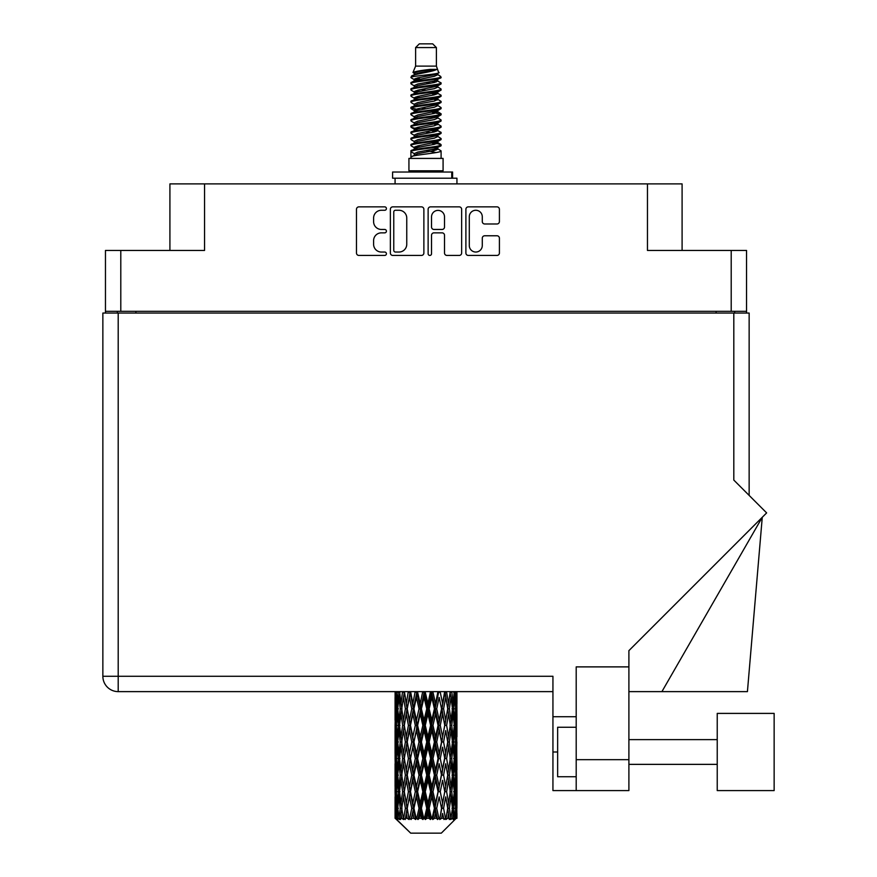 <?xml version="1.0" encoding="UTF-8"?>
<svg xmlns="http://www.w3.org/2000/svg" width="877" height="877" viewBox="0 0 877 877"><rect width="100%" height="100%" fill="white"/><g stroke="black" fill="none" stroke-linecap="round" stroke-linejoin="round"><path stroke-width="1.32" d="M469.294 245.549A6.501 6.501 0 0 0 475.794 252.039A6.501 6.501 0 0 0 482.284 245.549L482.284 238.193A2.434 2.434 0 0 1 484.718 235.77L496.985 235.77A2.434 2.434 0 0 1 499.408 238.193L499.408 253.014A2.434 2.434 0 0 1 496.985 255.437L468.329 255.437A2.434 2.434 0 0 1 465.895 253.014L465.895 209.296A2.434 2.434 0 0 1 468.329 206.862L496.985 206.862A2.434 2.434 0 0 1 499.408 209.296L499.408 221.563A2.434 2.434 0 0 1 496.985 223.986L484.718 223.986A2.434 2.434 0 0 1 482.284 221.563L482.284 216.762A6.501 6.501 0 0 0 475.794 210.272A6.501 6.501 0 0 0 469.294 216.762L469.294 245.549M429.829 255.437A1.699 1.699 0 0 0 431.528 253.738L431.528 235.288A2.434 2.434 0 0 1 433.962 232.854L442.096 232.854A2.434 2.434 0 0 1 444.518 235.288L444.518 253.014A2.434 2.434 0 0 0 446.952 255.437L459.219 255.437A2.434 2.434 0 0 0 461.642 253.014L461.642 209.296A2.434 2.434 0 0 0 459.219 206.862L430.563 206.862A2.434 2.434 0 0 0 428.129 209.296L428.129 253.738A1.699 1.699 0 0 0 429.829 255.437M746.546 313.056L746.546 250.449L746.546 311.324L105.459 311.324L105.459 250.449L105.459 313.056M423.876 253.014L423.876 209.296A2.434 2.434 0 0 0 421.453 206.862L392.797 206.862A2.434 2.434 0 0 0 390.364 209.296L390.364 253.014A2.434 2.434 0 0 0 392.797 255.437L421.453 255.437A2.434 2.434 0 0 0 423.876 253.014M381.374 210.272L384.718 210.272A1.699 1.699 0 0 0 386.417 208.573A1.699 1.699 0 0 0 384.718 206.862L358.912 206.862A2.434 2.434 0 0 0 356.479 209.296L356.479 253.014A2.434 2.434 0 0 0 358.912 255.437L384.718 255.437A1.699 1.699 0 0 0 386.417 253.738A1.699 1.699 0 0 0 384.718 252.039L381.374 252.039A7.772 7.772 0 0 1 373.602 244.266L373.602 240.627A7.772 7.772 0 0 1 381.374 232.854L384.718 232.854A1.699 1.699 0 0 0 386.417 231.155A1.699 1.699 0 0 0 384.718 229.456L381.374 229.456A7.772 7.772 0 0 1 373.602 221.684L373.602 218.044A7.772 7.772 0 0 1 381.374 210.272M105.459 250.449L204.56 250.449L204.56 183.896L682.098 183.896L682.098 250.449M647.456 183.896L647.456 250.449L746.546 250.449M169.919 250.449L169.919 183.896L204.56 183.896M117.332 313.056L117.332 311.324M395.461 210.272A1.699 1.699 0 0 0 393.762 211.971L393.762 250.34A1.699 1.699 0 0 0 395.461 252.039L398.991 252.039A7.772 7.772 0 0 0 406.753 244.266L406.753 218.044A7.772 7.772 0 0 0 398.991 210.272L395.461 210.272M444.518 216.882A6.501 6.501 0 0 0 438.029 210.392A6.501 6.501 0 0 0 431.528 216.882L431.528 227.022A2.434 2.434 0 0 0 433.962 229.456L442.096 229.456A2.434 2.434 0 0 0 444.518 227.022L444.518 216.882M734.674 311.324L734.674 313.056L734.674 311.324M774.139 790.594L774.139 713.396L717.233 713.396L717.233 790.594L774.139 790.594L717.233 790.594M576.2 776.737L557.64 776.737L557.64 727.252L576.2 727.252M576.2 790.594L576.2 759.668L628.897 759.668L628.897 790.594L552.938 790.594L552.938 676.277L118.198 676.277L118.198 313.056L749.144 313.056L749.144 495.406M733.808 313.056L733.808 480.07L766.641 512.902L628.897 650.646L628.897 666.882L576.2 666.882L576.2 759.668M628.897 666.882L628.897 759.668M102.861 313.056L102.861 676.277L102.861 313.056L118.198 313.056M552.938 691.624L118.198 691.624L118.198 676.277L102.861 676.277A15.337 15.337 0 0 0 118.198 691.624A15.337 15.337 0 0 1 102.861 676.277M576.2 716.739L552.938 716.739M661.916 691.624L762.266 517.277L747.423 691.624L628.897 691.624M415.61 47.566L436.395 47.566L432.69 43.85L419.327 43.85L415.61 47.566L415.61 66.115L412.979 72.473L415.15 73.986M436.395 47.566L436.395 66.115L415.61 66.115M443.082 158.408L408.934 158.408L408.934 170.785L443.082 170.785L443.082 158.408M413.012 170.785L413.012 172.024M438.993 170.785L438.993 172.024M436.779 69.382L417.704 73.219L411.335 76.452C411.149 74.326 432.657 72.024 436.779 69.382L430.311 69.382C420.752 70.467 414.974 71.497 412.979 72.473M411.335 76.452L411.291 77.9L415.15 80.18M436.395 66.115L438.763 72.879L434.312 74.764L417.704 77.856L414.262 79.401L414.744 79.96M439.026 72.473C440.309 74.271 410.381 75.915 410.907 77.472M440.682 76.452L441.098 77.472L439.947 77.472L440.682 76.452L437.261 74.205L437.755 74.764L434.312 76.31L414.744 80.388L410.907 82.876L411.291 84.093L414.744 86.154M434.323 142.798L441.098 144.738C442.03 146.799 409.976 148.86 410.907 150.921L410.907 151.699L414.262 153.628L414.262 154.9M436.856 142.03L437.755 142.808L434.312 144.354L417.704 147.446L410.907 150.921M441.098 144.738L440.714 145.944L434.312 148.991L417.704 152.083L414.262 153.628M441.098 145.516C442.03 147.577 409.976 149.638 410.907 151.699L410.907 158.408M441.098 150.921C442.03 152.982 409.976 155.054 410.907 157.115L417.704 153.628L434.312 150.537L437.755 148.991L437.261 148.432L441.098 150.921L441.098 158.408M439.947 77.472C434.707 79.27 409.987 81.079 410.907 82.876M410.907 83.655C409.976 81.594 442.03 79.533 441.098 77.472L434.312 80.947L417.704 84.039L414.262 85.584L414.262 87.13M434.323 79.401L441.098 82.876C442.03 84.937 409.976 87.009 410.907 89.07L411.291 90.276L415.15 92.545M437.261 80.388L437.755 80.947L434.312 82.493L417.704 85.584L410.907 89.07M441.098 82.876L440.714 84.093L437.261 86.154L417.704 90.221L414.262 91.778L414.744 92.337M441.098 83.655C442.03 85.716 409.976 87.777 410.907 89.838M437.261 86.571L441.098 89.07C442.03 91.131 409.976 93.192 410.907 95.253L411.291 96.459L415.15 98.728M437.755 85.584L437.755 87.13L434.312 88.676L417.704 91.778L410.907 95.253M441.098 89.07L440.714 90.276L437.261 92.337L417.704 96.415L414.262 97.961L414.744 98.52M441.098 89.838C442.03 91.899 409.976 93.96 410.907 96.021M437.755 91.778L437.755 93.324L441.098 95.253C442.03 97.314 409.976 99.375 410.907 101.436L411.291 102.642L414.744 104.703M437.755 93.324L434.312 94.869L417.704 97.961L410.907 101.436M441.098 95.253L440.714 96.459L437.261 98.52L417.704 102.598L414.262 104.144L414.262 105.689M441.098 96.021C442.03 98.081 409.976 100.153 410.907 102.214M436.856 98.728L441.098 101.436C442.03 103.497 409.976 105.558 410.907 107.619L411.291 108.836L415.15 111.105M437.261 98.948L437.755 99.507L434.312 101.052L417.704 104.144L410.907 107.619M441.098 101.436L440.714 102.642L437.261 104.703L417.704 108.781L414.262 110.327L414.744 110.897M441.098 102.214C442.03 104.275 409.976 106.336 410.907 108.397M437.261 105.13L441.098 107.619C442.03 109.68 409.976 111.752 410.907 113.813L411.291 115.019L415.15 117.288M437.755 104.144L437.755 105.689L434.312 107.235L417.704 110.327L410.907 113.813M441.098 107.619L440.714 108.836L437.261 110.897L417.704 114.975L414.262 116.52L414.744 117.079M441.098 108.397C442.03 110.458 409.976 112.519 410.907 114.58M436.856 111.105L441.098 113.813C442.03 115.874 409.976 117.935 410.907 119.996L411.291 121.201L414.744 123.262M437.261 111.313L437.755 111.872L434.312 113.418L417.704 116.52L410.907 119.996M441.098 113.813L440.714 115.019L437.261 117.079L417.704 121.158L414.262 122.703L414.262 124.249M441.098 114.58C442.03 116.641 409.976 118.702 410.907 120.774M437.261 117.496L441.098 119.996C442.03 122.056 409.976 124.117 410.907 126.178L411.291 127.384L417.682 128.886M437.755 116.52L437.755 118.066L434.312 119.612L417.704 122.703L410.907 126.178M441.098 119.996L440.714 121.201L437.261 123.262L417.704 127.34L414.262 128.886L415.15 129.664M441.098 120.774C442.03 122.835 409.976 124.896 410.907 126.957M436.856 123.471L441.098 126.178C442.03 128.239 409.976 130.3 410.907 132.361L411.291 133.578L414.744 135.639M437.261 123.69L437.755 124.249L434.312 125.795L417.704 128.886L410.907 132.361M441.098 126.178L440.714 127.384L437.261 129.445L417.704 133.523L414.262 135.069L414.262 136.615M441.098 126.957C442.03 129.018 409.976 131.079 410.907 133.14M434.323 128.886L441.098 132.361C442.03 134.433 409.976 136.494 410.907 138.555L411.291 139.761L414.744 141.822M437.261 129.873L437.755 130.432L434.312 131.978L417.704 135.069L410.907 138.555M441.098 132.361L440.714 133.578L437.261 135.639L417.704 139.717L414.262 141.263L414.262 142.808M441.098 133.14C442.03 135.201 409.976 137.261 410.907 139.322M437.261 136.056L441.098 138.555C442.03 140.616 409.976 142.677 410.907 144.738L411.291 145.944L415.15 148.213M437.755 135.069L437.755 136.615L434.312 138.16L417.704 141.263L410.907 144.738M441.098 138.555L440.714 139.761L437.261 141.822L417.704 145.9L414.262 147.446L414.744 148.005M441.098 139.322C442.03 141.383 409.976 143.455 410.907 145.516M415.906 78.338L419.82 78.952M414.657 78.886L417.682 79.401M432.197 81.397L436.099 82.01M415.906 90.715L419.82 91.329M434.323 93.313L437.349 93.828M414.657 91.263L417.682 91.778M432.197 93.762L436.099 94.376M415.906 96.898L419.82 97.511M434.323 99.507L437.349 100.011M414.657 97.446L417.682 97.961M411.214 108.014L419.82 109.888M434.323 111.872L437.349 112.388M414.657 109.822L417.682 110.338M432.197 112.322L440.791 114.196M434.323 124.249L437.349 124.753M415.906 127.823L419.82 128.437M434.323 130.432L437.349 130.947M432.197 130.881L436.099 131.495M432.197 143.247L436.099 143.861M415.906 146.382L419.82 146.996M434.323 148.991L437.349 149.496M414.657 146.93L417.682 147.446M432.197 149.441L436.099 150.055M456.939 813.45L456.917 818.307L456.84 813.1M456.939 780.311L456.939 803.113L456.906 775.136L456.687 786.516L456.237 775.136L456.687 763.724L456.906 775.136M456.906 741.975L456.687 753.376L456.237 741.975L456.687 730.563L456.939 769.951L456.818 758.539L455.459 758.539M456.939 713.988L456.939 736.79L456.906 708.813L456.687 720.225L456.237 708.813L456.687 697.423L456.906 708.813L456.829 691.624M456.939 691.624L456.939 703.639M395.735 691.624L395.319 703.639L395.099 692.238L395.165 720.576M441.306 833.15L456.226 818.307L441.306 833.15L410.699 833.15L395.198 818.307L395.319 813.45L395.472 818.307L396.974 819.546L395.965 818.307L395.494 808.276L396.053 796.886L396.821 808.276L395.965 818.307M405.371 741.975L403.464 753.376L401.721 741.975L403.464 730.563L405.371 741.975L407.081 741.975L406.292 747.16L408.419 758.539L406.292 769.951L404.308 758.539L407.081 741.975L404.308 725.4L406.292 713.988L408.419 725.4L406.292 736.79L405.01 729.543M405.371 775.136L403.464 786.516L401.721 775.136L403.464 763.724L405.371 775.136L407.081 775.136L405.01 787.557L406.292 780.311L408.419 791.701L406.292 803.113L404.308 791.701L407.081 775.136L405.01 762.683M395.099 692.238L395.11 691.624M395.768 692.238L397.248 692.238M395.659 704.987L395.319 703.639M395.187 708.813L396.547 708.813M395.099 725.4L395.319 713.988L395.768 725.4L395.319 736.79L395.099 725.4L395.099 758.539L395.319 747.16L395.768 758.539L395.319 769.951L395.099 758.539M395.494 708.813L396.053 697.423L396.821 708.813L396.053 720.225L395.494 708.813M398.279 691.624L397.248 703.639L396.415 691.624M398.333 692.238L399.989 692.238M397.928 706.621L397.248 703.639M396.579 695.209L396.053 697.423M396.821 708.813L398.399 708.813M396.579 722.44L396.053 720.225M395.659 712.628L395.319 713.988M395.768 725.4L397.248 725.4M395.187 741.975L396.547 741.975M395.659 738.149L395.319 736.79M395.494 741.975L396.053 730.563L396.821 741.975L396.053 753.376L395.494 741.975M396.371 725.4L397.248 713.988L398.333 725.4L397.248 736.79L396.371 725.4M397.719 708.813L398.903 697.423L400.285 708.813L398.903 720.225L397.719 708.813M402.554 691.624L400.986 703.639L399.583 691.624M402.642 692.238L404.363 692.238L403.464 697.423L405.371 708.813L403.464 720.225L401.721 708.813L403.464 697.423M400.285 708.813L401.984 708.813L400.986 703.639M399.693 693.729L398.903 697.423M399.693 723.92L398.903 720.225M397.928 710.995L397.248 713.988M398.333 725.4L399.989 725.4M397.928 739.782L397.248 736.79M396.579 728.359L396.053 730.563M396.821 741.975L398.399 741.975M395.659 745.801L395.319 747.16M395.768 758.539L397.248 758.539M396.579 755.59L396.053 753.376M395.165 763.363L395.099 791.701L395.319 780.311L395.768 791.701L395.319 803.113L395.099 791.701M395.187 775.136L396.547 775.136M395.659 771.311L395.319 769.951M396.371 758.539L397.248 747.16L398.333 758.539L397.248 769.951L396.371 758.539M397.719 741.975L398.903 730.563L400.285 741.975L398.903 753.376L397.719 741.975M399.506 725.4L400.986 713.988L402.642 725.4L400.986 736.79L399.506 725.4M408.298 691.624L406.292 703.639L404.407 691.624M408.419 692.238L410.096 692.238L409.976 691.624L409.427 697.423L411.752 708.813L409.427 720.225L407.235 708.813L409.427 697.423M405.371 708.813L407.081 708.813L405.01 696.393M407.235 708.813L406.292 703.639M402.642 725.4L404.363 725.4L403.464 720.225M401.984 708.813L400.986 713.988M400.285 741.975L401.984 741.975L400.986 736.79M399.693 726.88L398.903 730.563M399.693 757.059L398.903 753.376M397.928 744.167L397.248 747.16M398.333 758.539L399.989 758.539M395.494 775.136L396.053 763.724L396.821 775.136L396.053 786.516L395.494 775.136M396.579 761.499L396.053 763.724M396.821 775.136L398.399 775.136M397.928 772.944L397.248 769.951M395.659 778.951L395.319 780.311M395.768 791.701L397.248 791.701M396.579 788.741L396.053 786.516M395.165 796.535L395.198 818.307M395.187 808.276L396.547 808.276M395.659 804.472L395.319 803.113M397.719 775.136L398.903 763.724L400.285 775.136L398.903 786.516L397.719 775.136M399.506 758.539L400.986 747.16L402.642 758.539L400.986 769.951L399.506 758.539M415.161 691.624L412.837 703.639L410.6 691.624M415.303 692.238L416.827 692.238L416.696 691.624M422.714 691.624L420.215 703.639L417.605 692.238L416.783 691.624M410.469 692.238L410.217 691.624M411.752 708.813L413.363 708.813L410.096 692.238L406.292 713.988M413.944 708.813L416.443 697.423L419.02 708.813L416.443 720.225L413.944 708.813L413.363 708.813L412.837 703.639M408.419 725.4L410.096 725.4L407.081 708.813L405.01 721.256M410.469 725.4L412.837 713.988L415.303 725.4L412.837 736.79L409.427 720.225M407.235 741.975L406.292 736.79L407.081 741.975L410.096 725.4L409.427 730.563L411.752 741.975L409.427 753.376L407.235 741.975L409.427 730.563M404.363 725.4L403.464 730.563M402.642 758.539L404.363 758.539L403.464 753.376M401.984 741.975L400.986 747.16M400.285 775.136L401.984 775.136L400.986 769.951M399.693 760.03L398.903 763.724M396.371 791.701L397.248 780.311L398.333 791.701L397.248 803.113L396.371 791.701M397.928 777.329L397.248 780.311M398.333 791.701L399.989 791.701M399.693 790.221L398.903 786.516M396.579 794.661L396.053 796.886M396.821 808.276L398.399 808.276M397.928 806.095L397.248 803.113M456.731 818.307L456.687 796.886L456.917 818.307M455.569 818.307L456.643 818.307M395.659 812.102L395.319 813.45M399.506 791.701L400.986 780.311L402.642 791.701L400.986 803.113L399.506 791.701M417.605 692.238L417.748 691.624M396.13 818.307L397.566 819.546L396.853 818.307L397.248 813.45L397.687 818.307L399.43 819.546L397.719 808.276L398.903 796.886L400.285 808.276L399.057 818.307L400.581 819.546L400.986 813.45L401.666 818.307L403.563 819.546L401.721 808.276L403.464 796.886L405.371 808.276L403.683 818.307L405.196 819.546L406.292 813.45L407.18 818.307L409.099 819.546L407.235 808.276L409.427 796.886L411.752 808.276L409.702 818.307L411.116 819.546L412.837 813.45L413.878 818.307L415.698 819.546L416.137 818.307L413.944 808.276L416.443 796.886L419.02 808.276L416.75 818.307L417.978 819.546L419.096 818.307L420.215 813.45L421.333 818.307L422.944 819.546L423.744 818.307L421.409 808.276L424.062 796.886L426.737 808.276L424.38 818.307L425.334 819.546L426.814 818.307L427.943 813.45L429.083 818.307L430.388 819.546L431.484 818.307L429.16 808.276L431.802 796.886L434.4 808.276L432.12 818.307L432.745 819.546L434.477 818.307L435.562 813.45L436.636 818.307L437.557 819.546L438.884 818.307L436.713 808.276L439.169 796.886L441.537 808.276L439.717 819.546L441.602 818.307L442.578 813.45L443.992 819.546L445.472 818.307L443.587 808.276L445.724 796.886L447.698 808.276L445.834 819.546L447.763 818.307L448.553 813.45L449.298 819.546L450.833 818.307L449.364 808.276L451.03 796.886L452.499 808.276L450.712 819.546L452.543 818.307L453.113 813.45L453.146 819.546L454.637 818.307L453.672 808.276L454.757 796.886L455.634 808.276L454.878 818.307L454.034 819.546L455.656 818.307L455.963 813.45L456.226 818.307L455.656 818.307M395.472 818.307L410.699 833.15M453.639 818.307L452.543 818.307M449.309 818.307L447.763 818.307M443.521 818.307L441.602 818.307M439.465 818.307L438.884 818.307M436.636 818.307L434.477 818.307M432.12 818.307L431.484 818.307M429.083 818.307L426.814 818.307M424.38 818.307L423.744 818.307M421.333 818.307L419.096 818.307M416.75 818.307L416.137 818.307M413.878 818.307L411.817 818.307M407.18 818.307L405.426 818.307M401.666 818.307L400.329 818.307M397.687 818.307L396.853 818.307M422.857 692.238L424.139 692.238L423.997 691.624M430.464 691.624L427.943 703.639L425.279 692.238L424.128 691.624M419.02 708.813L420.445 708.813L416.827 692.238L416.443 697.423M421.409 708.813L424.062 697.423L426.737 708.813L424.062 720.225L421.409 708.813L420.445 708.813L420.215 703.639M415.303 725.4L416.827 725.4L413.363 708.813L412.837 713.988M417.605 725.4L420.215 713.988L422.857 725.4L420.215 736.79L417.605 725.4L416.827 725.4L416.443 720.225M411.752 741.975L413.363 741.975L410.096 725.4L416.959 691.624M413.944 741.975L416.443 730.563L419.02 741.975L416.443 753.376L413.944 741.975L413.363 741.975L412.837 736.79M408.419 758.539L410.096 758.539L407.081 741.975L405.01 754.406M410.469 758.539L412.837 747.16L415.303 758.539L412.837 769.951L409.427 753.376M407.235 775.136L409.427 763.724L411.752 775.136L409.427 786.516L406.292 769.951M404.363 758.539L403.464 763.724M402.642 791.701L404.363 791.701L403.464 786.516M401.984 775.136L400.986 780.311M399.693 793.192L398.903 796.886M400.285 808.276L401.984 808.276L400.986 803.113M397.928 810.469L397.248 813.45M425.279 692.238L425.422 691.624M430.607 692.238L431.572 692.238L431.429 691.624M437.93 691.624L435.562 703.639L432.986 692.238L431.572 692.238L431.594 691.624M426.737 708.813L427.866 708.813L424.139 692.238L424.062 697.423M429.16 708.813L431.802 697.423L434.4 708.813L431.802 720.225L429.16 708.813L427.866 708.813L427.943 703.639M422.857 725.4L424.139 725.4L420.445 708.813L420.215 713.988M425.279 725.4L427.943 713.988L430.607 725.4L427.943 736.79L425.279 725.4L424.139 725.4L424.062 720.225M419.02 741.975L420.445 741.975L416.827 725.4L416.443 730.563M421.409 741.975L424.062 730.563L426.737 741.975L424.062 753.376L421.409 741.975L420.445 741.975L420.215 736.79M415.303 758.539L416.827 758.539L413.363 741.975L412.837 747.16M417.605 758.539L420.215 747.16L422.857 758.539L420.215 769.951L417.605 758.539L416.827 758.539L416.443 753.376M411.752 775.136L413.363 775.136L410.096 758.539L409.427 763.724M413.944 775.136L416.443 763.724L419.02 775.136L416.443 786.516L413.944 775.136L413.363 775.136L412.837 769.951M408.419 791.701L410.096 791.701L407.081 775.136L424.282 691.624M410.469 791.701L412.837 780.311L415.303 791.701L412.837 803.113L409.427 786.516M405.371 808.276L407.081 808.276L405.01 795.856M407.235 808.276L406.292 803.113M404.363 791.701L403.464 796.886M401.984 808.276L400.986 813.45M432.986 692.238L433.128 691.624M438.062 692.238L438.522 691.624M444.65 691.624L442.578 703.639L440.265 692.238L438.643 692.238L438.708 691.624M434.4 708.813L435.178 708.813L431.572 692.238L431.802 697.423M436.713 708.813L439.169 697.423L441.537 708.813L439.169 720.225L436.713 708.813L435.178 708.813L435.562 703.639M430.607 725.4L431.572 725.4L427.866 708.813L427.943 713.988M432.986 725.4L435.562 713.988L438.062 725.4L435.562 736.79L432.986 725.4L431.572 725.4L431.802 720.225M426.737 741.975L427.866 741.975L424.139 725.4L424.062 730.563M429.16 741.975L431.802 730.563L434.4 741.975L431.802 753.376L429.16 741.975L427.866 741.975L427.943 736.79M422.857 758.539L424.139 758.539L420.445 741.975L420.215 747.16M425.279 758.539L427.943 747.16L430.607 758.539L427.943 769.951L425.279 758.539L424.139 758.539L424.062 753.376M419.02 775.136L420.445 775.136L416.827 758.539L416.443 763.724M421.409 775.136L424.062 763.724L426.737 775.136L424.062 786.516L421.409 775.136L420.445 775.136L420.215 769.951M415.303 791.701L416.827 791.701L413.363 775.136L412.837 780.311M417.605 791.701L420.215 780.311L422.857 791.701L420.215 803.113L417.605 791.701L416.827 791.701L416.443 786.516M411.752 808.276L413.363 808.276L410.096 791.701L409.427 796.886M413.944 808.276L413.363 808.276L412.837 803.113M409.099 819.546L407.081 808.276L406.292 813.45M440.265 692.238L440.386 691.624M444.771 692.238L444.825 691.624M450.208 691.624L448.553 703.639L446.634 692.238L444.935 692.238L445.023 691.624L447.698 708.813L445.724 720.225L443.587 708.813L445.724 697.423M441.537 708.813L439.169 697.423M443.587 708.813L441.909 708.813L442.578 703.639M438.062 725.4L438.643 725.4L435.178 708.813L435.562 713.988M440.265 725.4L442.578 713.988L444.771 725.4L442.578 736.79L440.265 725.4L438.643 725.4L439.169 720.225M434.4 741.975L435.178 741.975L431.572 725.4L431.802 730.563M436.713 741.975L439.169 730.563L441.537 741.975L439.169 753.376L436.713 741.975L435.178 741.975L435.562 736.79M430.607 758.539L431.572 758.539L427.866 741.975L427.943 747.16M432.986 758.539L435.562 747.16L438.062 758.539L435.562 769.951L432.986 758.539L431.572 758.539L431.802 753.376M426.737 775.136L427.866 775.136L424.139 758.539L424.062 763.724M429.16 775.136L431.802 763.724L434.4 775.136L431.802 786.516L429.16 775.136L427.866 775.136L427.943 769.951M422.857 791.701L424.139 791.701L420.445 775.136L420.215 780.311M425.279 791.701L427.943 780.311L430.607 791.701L427.943 803.113L425.279 791.701L424.139 791.701L424.062 786.516M419.02 808.276L420.445 808.276L416.827 791.701L416.443 796.886M421.409 808.276L420.445 808.276L420.215 803.113M415.698 819.546L413.363 808.276L412.837 813.45M446.634 692.238L446.744 691.624M446.996 704.669L444.935 692.238L441.909 708.813L442.578 713.988M449.364 708.813L451.03 697.423L452.499 708.813L451.03 720.225L449.364 708.813L447.654 708.813L448.553 703.639M444.771 725.4L441.909 708.813L438.643 725.4L439.169 730.563M446.634 725.4L448.553 713.988L450.296 725.4L448.553 736.79L446.634 725.4L444.935 725.4L445.724 720.225M441.537 741.975L438.643 725.4L435.178 741.975L435.562 747.16M443.587 741.975L445.724 730.563L447.698 741.975L445.724 753.376L443.587 741.975L441.909 741.975L442.578 736.79M438.062 758.539L438.643 758.539L435.178 741.975L431.572 758.539L431.802 763.724M440.265 758.539L442.578 747.16L444.771 758.539L442.578 769.951L440.265 758.539L438.643 758.539L439.169 753.376M434.4 775.136L435.178 775.136L431.572 758.539L427.866 775.136L427.943 780.311M436.713 775.136L439.169 763.724L441.537 775.136L439.169 786.516L436.713 775.136L435.178 775.136L435.562 769.951M430.607 791.701L431.572 791.701L427.866 775.136L424.139 791.701L424.062 796.886M432.986 791.701L435.562 780.311L438.062 791.701L435.562 803.113L432.986 791.701L431.572 791.701L431.802 786.516M426.737 808.276L427.866 808.276L424.139 791.701L420.445 808.276L420.215 813.45M429.16 808.276L427.866 808.276L427.943 803.113M422.944 819.546L420.445 808.276L417.978 819.546M454.231 691.624L453.113 703.639L451.798 691.624M451.721 692.238L450.022 692.238L451.03 697.423M452.324 707.322L453.113 703.639M451.721 725.4L453.113 713.988L454.297 725.4L453.113 736.79L451.721 725.4L450.022 725.4L451.03 720.225M447.654 708.813L448.553 713.988M446.996 737.82L445.724 730.563M449.364 741.975L451.03 730.563L452.499 741.975L451.03 753.376L449.364 741.975L447.654 741.975L448.553 736.79M444.771 758.539L442.578 747.16M446.634 758.539L448.553 747.16L450.296 758.539L448.553 769.951L446.634 758.539L444.935 758.539L445.724 753.376M441.537 775.136L439.169 763.724M443.587 775.136L445.724 763.724L447.698 775.136L445.724 786.516L443.587 775.136L441.909 775.136L442.578 769.951M438.062 791.701L438.643 791.701L435.178 775.136L435.562 780.311M440.265 791.701L442.578 780.311L444.771 791.701L442.578 803.113L440.265 791.701L438.643 791.701L439.169 786.516M434.4 808.276L435.178 808.276L431.572 791.701L431.802 796.886M436.713 808.276L435.178 808.276L435.562 803.113M430.388 819.546L427.866 808.276L427.943 813.45M453.672 708.813L454.757 697.423L455.634 708.813L454.757 720.225L453.672 708.813L452.028 708.813M456.489 691.624L455.963 703.639L455.229 691.624M455.185 692.238L453.606 692.238M455.426 705.853L455.963 703.639M454.078 694.431L454.757 697.423M454.078 723.207L454.757 720.225M452.324 710.293L453.113 713.988M452.324 740.484L453.113 736.79M450.022 725.4L451.03 730.563M451.721 758.539L453.113 747.16L454.297 758.539L453.113 769.951L451.721 758.539L450.022 758.539L451.03 753.376M447.654 741.975L448.553 747.16M446.996 770.993L445.724 763.724M449.364 775.136L451.03 763.724L452.499 775.136L451.03 786.516L449.364 775.136L447.654 775.136L448.553 769.951M444.771 791.701L442.578 780.311M446.634 791.701L448.553 780.311L450.296 791.701L448.553 803.113L446.634 791.701L444.935 791.701L445.724 786.516M441.537 808.276L439.169 796.886M443.587 808.276L441.909 808.276L442.578 803.113M437.557 819.546L435.178 808.276L435.562 813.45M453.672 741.975L454.757 730.563L455.634 741.975L454.757 753.376L453.672 741.975L452.028 741.975M455.185 725.4L455.963 713.988L455.963 736.79L455.185 725.4L453.606 725.4M456.818 692.238L455.459 692.238M456.358 696.064L456.687 697.423M456.237 708.813L454.768 708.813M456.358 721.585L456.687 720.225M455.426 711.773L455.963 713.988M455.426 739.004L455.963 736.79M454.078 727.592L454.757 730.563M454.078 756.358L454.757 753.376M452.324 743.455L453.113 747.16M452.324 773.657L453.113 769.951M450.022 758.539L451.03 763.724M451.721 791.701L453.113 780.311L454.297 791.701L453.113 803.113L451.721 791.701L450.022 791.701L451.03 786.516M447.654 775.136L448.553 780.311M446.996 804.143L445.724 796.886M449.364 808.276L447.654 808.276L448.553 803.113M443.992 819.546L442.578 813.45M453.672 775.136L454.757 763.724L455.634 775.136L454.757 786.516L453.672 775.136L452.028 775.136M455.185 758.539L455.963 747.16L455.963 769.951L455.185 758.539L453.606 758.539M456.818 725.4L455.459 725.4M456.358 729.215L456.687 730.563M456.237 741.975L454.768 741.975M456.358 754.735L456.687 753.376M455.426 744.935L455.963 747.16M455.426 772.177L455.963 769.951M454.078 760.732L454.757 763.724M454.078 789.508L454.757 786.516M452.324 776.616L453.113 780.311M452.324 806.796L453.113 803.113M450.022 791.701L451.03 796.886M447.654 808.276L448.553 813.45M455.185 791.701L455.963 780.311L455.963 803.113L455.185 791.701L453.606 791.701M456.358 762.365L456.687 763.724M456.237 775.136L454.768 775.136M456.358 787.875L456.687 786.516M455.426 778.096L455.963 780.311M455.426 805.327L455.963 803.113M454.078 793.893L454.757 796.886M453.672 808.276L452.028 808.276M452.324 809.756L453.113 813.45M456.818 791.701L455.459 791.701M456.906 808.276L456.939 803.113M456.358 795.527L456.687 796.886M456.237 808.276L454.768 808.276M455.426 811.236L455.963 813.45M430.311 69.382L417.704 71.673L414.262 73.219L414.744 73.778M437.349 128.382L437.261 129.445M426.003 150.537L436.099 152.565M421.508 89.454L426.003 90.221M414.744 148.432L414.262 148.991L414.262 147.446M426.003 82.493L430.497 83.271M437.349 109.822L437.755 111.872M426.003 131.978L430.497 132.756M421.508 108.014L426.003 108.781M414.744 129.873L414.262 130.432L414.262 128.886M434.323 147.446L437.261 148.432M445.834 819.546L446.996 812.42M439.717 819.546L446.996 779.28M432.745 819.546L446.996 746.119M425.334 819.546L438.643 758.539L446.996 712.957M411.116 819.546L438.774 691.624M405.196 819.546L413.363 775.136L431.703 691.624M392.6 178.206L392.6 172.024L452.598 172.024L452.598 178.206L392.6 178.206M456.939 183.896L456.939 178.206L452.598 178.206M395.078 178.206L395.078 183.896M120.796 250.449L120.796 311.324M731.21 311.324L731.21 250.449M716.114 313.056L716.114 311.324M135.891 311.324L135.891 313.056M557.64 751.995L552.938 751.995M451.743 178.206L451.743 172.024M717.233 764.36L628.897 764.36M717.233 739.618L628.897 739.618M395.078 697.423L395.078 720.225M395.078 730.563L395.078 753.376M395.078 763.724L395.078 786.516M395.078 796.886L395.078 818.307M414.262 73.219L414.262 74.764M437.755 79.401L437.755 80.947M414.262 97.961L414.262 99.507M414.262 110.327L414.262 111.872M437.755 128.886L437.755 130.432M437.755 141.263L437.755 142.808M437.261 142.238L440.714 144.299M411.291 127.384L414.744 129.445M437.755 73.219L437.755 74.764M414.262 79.401L414.262 80.947M414.262 91.778L414.262 93.324M437.755 97.961L437.755 99.507M414.262 116.52L414.262 118.066M437.755 122.703L437.755 124.249M437.755 147.446L437.755 148.991"/></g></svg>
